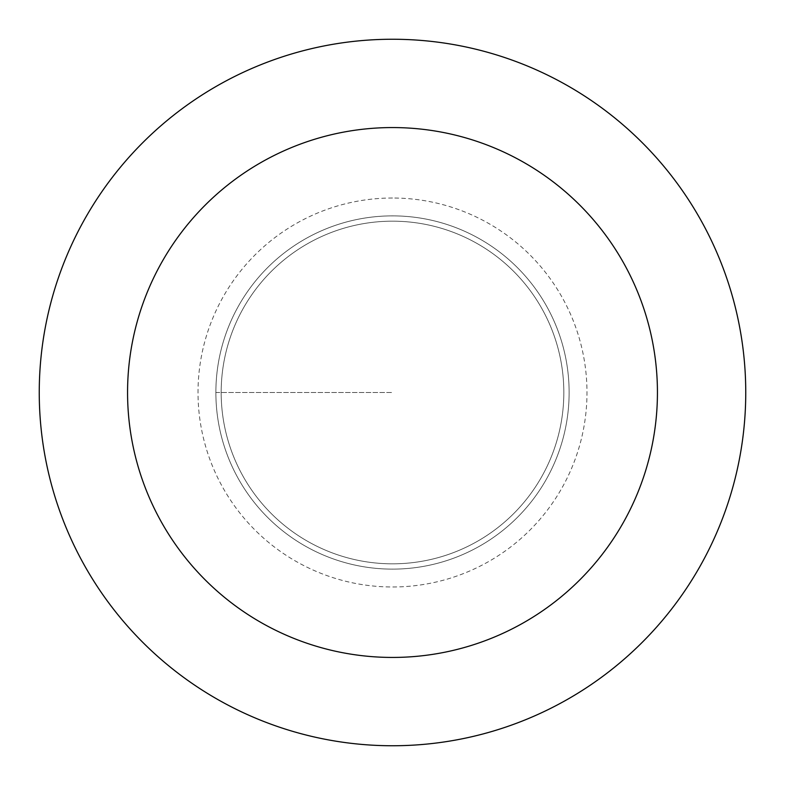 <?xml version="1.0" encoding="UTF-8"?>
<svg xmlns="http://www.w3.org/2000/svg" width="785" height="785" viewBox="0 0 785 785"><rect width="100%" height="100%" fill="white"/><g stroke="black" fill="none" stroke-linecap="round" stroke-linejoin="round"><path stroke-width="0.59" stroke-dasharray="3.92 2.94" d="M392.5 215.875A176.625 176.625 0 0 1 569.125 392.5A176.625 176.625 0 0 1 392.5 569.125A176.625 176.625 0 0 1 215.875 392.5A176.625 176.625 0 0 1 392.5 215.875A176.625 176.625 0 0 0 215.875 392.5A176.625 176.625 0 0 0 392.5 569.125A176.625 176.625 0 0 0 569.125 392.5A176.625 176.625 0 0 0 392.5 215.875A176.625 176.625 0 0 0 215.875 392.5A176.625 176.625 0 0 0 392.5 569.125A176.625 176.625 0 0 0 569.125 392.5A176.625 176.625 0 0 0 392.5 215.875A176.625 176.625 0 0 0 215.875 392.5A176.625 176.625 0 0 0 392.5 569.125A176.625 176.625 0 0 0 569.125 392.5A176.625 176.625 0 0 0 392.5 215.875M392.5 563.826A171.326 171.326 0 0 0 563.826 392.5A171.326 171.326 0 0 0 392.5 221.174A171.326 171.326 0 0 0 221.174 392.5A171.326 171.326 0 0 0 392.5 563.826A171.326 171.326 0 0 1 221.174 392.5A171.326 171.326 0 0 1 392.5 221.174A171.326 171.326 0 0 1 563.826 392.5A171.326 171.326 0 0 1 392.5 563.826A171.326 171.326 0 0 1 221.174 392.5A171.326 171.326 0 0 1 392.5 221.174A171.326 171.326 0 0 1 563.826 392.5A171.326 171.326 0 0 1 392.5 563.826M392.5 745.75A353.25 353.25 0 0 0 745.75 392.5A353.25 353.25 0 0 0 392.5 39.25A353.25 353.25 0 0 0 39.25 392.5A353.25 353.25 0 0 0 392.5 745.75M215.875 392.5L392.5 392.5L215.875 392.5M392.5 198.016A194.484 194.484 0 0 0 198.016 392.5A194.484 194.484 0 0 0 392.5 586.984A194.484 194.484 0 0 0 586.984 392.5A194.484 194.484 0 0 0 392.5 198.016"/><path stroke-width="1.18" d="M392.5 745.75A353.25 353.25 0 0 1 39.25 392.5A353.25 353.25 0 0 1 392.5 39.25A353.25 353.25 0 0 1 745.75 392.5A353.25 353.25 0 0 1 392.5 745.75M392.5 127.562A264.938 264.938 0 0 1 657.438 392.5A264.938 264.938 0 0 1 392.5 657.438A264.938 264.938 0 0 1 127.562 392.5A264.938 264.938 0 0 1 392.5 127.562"/></g></svg>
